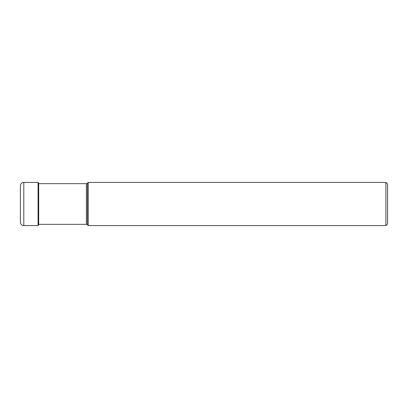 <?xml version="1.0" encoding="UTF-8"?>
<svg xmlns="http://www.w3.org/2000/svg" width="408" height="408" viewBox="0 0 408 408"><rect width="100%" height="100%" fill="white"/><g stroke="black" fill="none" stroke-linecap="round" stroke-linejoin="round"><path stroke-width="0.61" d="M20.4 204L20.4 185.803C20.604 183.738 21.736 182.6 23.802 182.401L23.802 225.599C21.736 225.4 20.604 224.262 20.4 222.197L20.4 204M86.409 224.344L86.409 183.656L38.694 183.656L38.694 183.024L38.694 224.976L38.694 224.344L86.409 224.344L87.368 224.742L87.368 183.258L88.225 182.401L88.225 225.599L385.902 225.599L385.902 182.401L88.225 182.401M385.902 182.401L387.6 184.1L387.6 223.9L385.902 225.599M23.802 182.401L38.072 182.401L38.072 225.599L38.694 224.976M38.072 182.401L38.694 183.024M38.072 225.599L23.802 225.599M86.409 183.656L87.368 183.258M87.368 224.742L88.225 225.599"/></g></svg>
